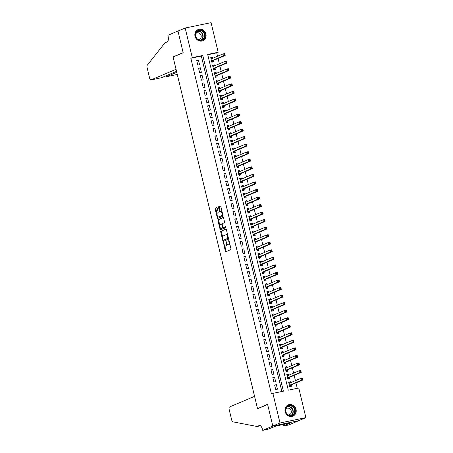 <?xml version="1.0" encoding="UTF-8"?>
<svg xmlns="http://www.w3.org/2000/svg" width="453" height="453" viewBox="0 0 453 453"><rect width="100%" height="100%" fill="white"/><g stroke="black" fill="none" stroke-linecap="round" stroke-linejoin="round"><path stroke-width="0.68" d="M223.499 242.655L225.311 251.126A0.764 0.3 -101.7 0 0 225.753 251.755L230.86 249.592A0.764 0.3 -101.7 0 0 230.968 248.731L229.076 240.86L228.771 240.424L228.68 241.03L228.929 242.049A2.446 0.968 -101.7 0 1 228.589 244.801L228.165 244.982A2.446 0.968 -101.7 0 1 228.097 245.005A2.446 0.968 -101.7 0 1 226.693 242.995L226.143 241.54L226.296 243.165A2.446 0.968 -101.7 0 1 225.962 245.917L225.537 246.098A2.446 0.968 -101.7 0 1 225.464 246.121A2.446 0.968 -101.7 0 1 224.065 244.11L223.499 242.655M205.928 34.009A6.07 5.555 -113 0 1 202.842 40.73A6.07 5.555 -113 0 1 195.017 36.274A6.07 5.555 -113 0 1 198.103 29.558A6.07 5.555 -113 0 1 205.928 34.009M296.047 409.365A6.07 5.555 -113 0 1 292.955 416.08A6.07 5.555 -113 0 1 285.13 411.63A6.07 5.555 -113 0 1 288.221 404.908A6.07 5.555 -113 0 1 296.047 409.365M217.197 208.182A0.764 0.3 -101.7 0 0 216.761 207.553A0.764 0.3 -101.7 0 0 216.738 207.559L215.311 208.165A0.764 0.3 -101.7 0 0 215.203 209.026L217.304 217.763A0.764 0.3 -101.7 0 0 217.74 218.391A0.764 0.3 -101.7 0 0 217.763 218.386L222.853 216.228A0.764 0.3 -101.7 0 0 222.955 215.368L220.86 206.63A0.764 0.3 -101.7 0 0 220.424 206.002L218.674 206.738A0.764 0.3 -101.7 0 0 218.567 207.599L219.467 211.341A0.764 0.3 -101.7 0 0 219.903 211.97A0.764 0.3 -101.7 0 0 219.926 211.959L220.781 211.596A2.044 0.81 -101.7 0 1 220.843 211.579A2.044 0.81 -101.7 0 1 222.032 213.335A2.044 0.81 -101.7 0 1 221.732 215.56L218.386 216.981A2.044 0.81 -101.7 0 1 218.323 216.998A2.044 0.81 -101.7 0 1 217.134 215.243A2.044 0.81 -101.7 0 1 217.434 213.018L217.989 212.78A0.764 0.3 -101.7 0 0 218.097 211.919L217.197 208.182M262.729 430.35L272.808 426.08L267.621 404.461L257.542 408.736L254.569 396.358L229.518 406.981A2.333 0.923 -101.7 0 0 229.195 409.608L231.67 419.908A2.333 0.923 -101.7 0 0 232.853 421.828L257.044 426.483L259.348 425.509A5.447 2.152 78.3 0 1 259.507 425.458A5.447 2.152 78.3 0 1 262.632 429.937L262.729 430.35L267.802 429.297L276.234 425.967L289.739 423.164L283.544 426.035L288.618 424.982L298.697 420.707L272.802 426.041L267.593 404.348L257.514 408.623L173.103 57.033L183.182 52.763L177.978 31.07L185.175 28.018L211.064 22.65L218.17 52.265L207.678 54.439L288.284 390.186L298.776 388.006L305.883 417.621L279.999 422.989L272.893 393.374L283.385 391.199L202.78 55.453L192.287 57.633L185.175 28.018M272.802 426.041L279.999 422.989M281.874 391.511L201.342 56.064L190.843 58.244L271.449 393.985L272.893 393.374M190.843 58.244L192.287 57.633M220.838 231.194A0.764 0.3 -101.7 0 0 220.736 232.055L222.831 240.798A0.764 0.3 -101.7 0 0 223.272 241.426A0.764 0.3 -101.7 0 0 223.295 241.415L228.38 239.258A0.764 0.3 -101.7 0 0 228.488 238.403L226.387 229.66A0.764 0.3 -101.7 0 0 225.951 229.031A0.764 0.3 -101.7 0 0 225.928 229.042L221.54 231.053A0.764 0.3 -101.7 0 0 221.438 231.913L222.638 236.936M220.543 228.21L220.77 229.133L220.067 229.28L217.972 220.543A0.764 0.3 -101.7 0 1 218.074 219.682L223.165 217.525A0.764 0.3 -101.7 0 1 223.187 217.519A0.764 0.3 -101.7 0 1 223.623 218.148L224.524 221.885A0.764 0.3 -101.7 0 1 224.416 222.746L222.355 223.618A0.764 0.3 -101.7 0 0 222.247 224.478L222.842 226.959A0.764 0.3 -101.7 0 0 223.284 227.587A0.764 0.3 -101.7 0 0 223.306 227.582L225.452 226.67M220.067 229.28A0.764 0.3 -101.7 0 0 220.509 229.909A0.764 0.3 -101.7 0 0 220.532 229.903L225.702 227.706L225.469 226.664M212.706 58.295L212.474 57.321L210.809 58.029M212.474 57.321L210.724 57.684L211.811 62.208L213.561 61.846L213.244 60.526M214.518 65.844L214.286 64.864L212.621 65.572M214.286 64.864L212.536 65.226L213.623 69.756L215.373 69.394L215.056 68.075M216.33 73.386L216.098 72.412L214.428 73.114M216.098 72.412L214.348 72.774L215.435 77.299L217.185 76.936L216.868 75.617M218.142 80.934L217.91 79.954L216.24 80.662M217.91 79.954L216.16 80.317L217.247 84.847L218.997 84.484L218.68 83.159M219.954 88.477L219.722 87.503L218.052 88.205M219.722 87.503L217.972 87.865L219.059 92.389L220.804 92.027L220.486 90.708M221.766 96.019L221.528 95.045L219.864 95.753M221.528 95.045L219.784 95.407L220.866 99.932L222.616 99.569L222.298 98.25M223.578 103.567L223.34 102.588L221.676 103.295M223.34 102.588L221.591 102.95L222.678 107.48L224.428 107.118L224.11 105.798M225.39 111.11L225.152 110.136L223.488 110.843M225.152 110.136L223.403 110.498L224.49 115.022L226.24 114.66L225.922 113.341M227.196 118.658L226.964 117.678L225.3 118.386M226.964 117.678L225.215 118.04L226.302 122.57L228.052 122.208L227.734 120.883M229.008 126.2L228.776 125.226L227.112 125.928M228.776 125.226L227.027 125.589L228.114 130.113L229.864 129.751L229.546 128.431M230.82 133.743L230.588 132.769L228.924 133.476M230.588 132.769L228.839 133.131L229.926 137.661L231.676 137.293L231.358 135.974M232.632 141.291L232.4 140.311L230.73 141.019M232.4 140.311L230.651 140.673L231.738 145.203L233.488 144.841L233.17 143.522M234.444 148.833L234.212 147.859L232.542 148.567M234.212 147.859L232.463 148.222L233.55 152.746L235.3 152.384L234.982 151.064M236.256 156.381L236.019 155.402L234.354 156.109M236.019 155.402L234.275 155.764L235.362 160.294L237.106 159.932L236.789 158.612M238.068 163.924L237.831 162.95L236.166 163.652M237.831 162.95L236.081 163.312L237.168 167.837L238.918 167.474L238.601 166.155M239.88 171.472L239.643 170.492L237.978 171.2M239.643 170.492L237.893 170.855L238.98 175.385L240.73 175.022L240.413 173.697M241.692 179.014L241.455 178.035L239.79 178.742M241.455 178.035L239.705 178.403L240.792 182.927L242.542 182.565L242.225 181.245M243.499 186.557L243.267 185.583L241.602 186.291M243.267 185.583L241.517 185.945L242.604 190.47L244.354 190.107L244.037 188.788M245.311 194.105L245.079 193.125L243.414 193.833M245.079 193.125L243.329 193.488L244.416 198.018L246.166 197.655L245.849 196.336M247.123 201.647L246.891 200.673L245.22 201.375M246.891 200.673L245.141 201.036L246.228 205.56L247.978 205.198L247.661 203.878M248.935 209.195L248.703 208.216L247.032 208.924M248.703 208.216L246.953 208.578L248.04 213.108L249.79 212.746L249.473 211.421M250.747 216.738L250.515 215.764L248.844 216.466M250.515 215.764L248.765 216.126L249.852 220.651L251.596 220.288L251.285 218.969M252.559 224.28L252.321 223.306L250.656 224.014M252.321 223.306L250.577 223.669L251.664 228.193L253.408 227.831L253.091 226.511M254.371 231.828L254.133 230.849L252.468 231.557M254.133 230.849L252.383 231.211L253.47 235.741L255.22 235.379L254.903 234.059M256.183 239.371L255.945 238.397L254.28 239.105M255.945 238.397L254.195 238.759L255.282 243.284L257.032 242.921L256.715 241.602M257.995 246.919L257.757 245.939L256.092 246.647M257.757 245.939L256.007 246.302L257.094 250.832L258.844 250.469L258.527 249.144M259.801 254.461L259.569 253.487L257.904 254.19M259.569 253.487L257.819 253.85L258.906 258.374L260.656 258.012L260.339 256.692M261.613 262.01L261.381 261.03L259.716 261.738M261.381 261.03L259.631 261.392L260.718 265.922L262.468 265.554L262.151 264.235M263.425 269.552L263.193 268.572L261.523 269.28M263.193 268.572L261.443 268.94L262.53 273.465L264.28 273.102L263.963 271.783M265.237 277.094L265.005 276.12L263.335 276.828M265.005 276.12L263.255 276.483L264.342 281.007L266.092 280.645L265.775 279.325M267.049 284.643L266.817 283.663L265.147 284.371M266.817 283.663L265.067 284.025L266.154 288.555L267.899 288.193L267.581 286.874M268.861 292.185L268.623 291.211L266.959 291.913M268.623 291.211L266.879 291.573L267.961 296.098L269.711 295.735L269.393 294.416M270.673 299.733L270.435 298.754L268.771 299.461M270.435 298.754L268.686 299.116L269.773 303.646L271.523 303.284L271.205 301.958M272.485 307.276L272.247 306.302L270.583 307.004M272.247 306.302L270.498 306.664L271.585 311.188L273.335 310.826L273.017 309.507M274.291 314.818L274.059 313.844L272.395 314.552M274.059 313.844L272.31 314.206L273.397 318.731L275.147 318.368L274.829 317.049M276.104 322.366L275.871 321.387L274.207 322.094M275.871 321.387L274.122 321.749L275.209 326.279L276.959 325.917L276.641 324.597M277.916 329.909L277.683 328.935L276.019 329.642M277.683 328.935L275.934 329.297L277.021 333.821L278.771 333.459L278.453 332.14M279.728 337.457L279.495 336.477L277.825 337.185M279.495 336.477L277.746 336.839L278.833 341.369L280.583 341.007L280.265 339.682M281.54 344.999L281.307 344.025L279.637 344.727M281.307 344.025L279.558 344.388L280.645 348.912L282.395 348.55L282.077 347.23M283.351 352.547L283.114 351.568L281.449 352.275M283.114 351.568L281.37 351.93L282.457 356.46L284.201 356.092L283.884 354.773M285.164 360.09L284.926 359.11L283.261 359.818M284.926 359.11L283.176 359.472L284.263 364.002L286.013 363.64L285.696 362.321M286.976 367.632L286.738 366.658L285.073 367.366M286.738 366.658L284.988 367.021L286.075 371.545L287.825 371.183L287.508 369.863M288.788 375.18L288.55 374.201L286.885 374.908M288.55 374.201L286.8 374.563L287.887 379.093L289.637 378.731L289.32 377.411M274.62 385.01L275.707 389.54L277.457 389.178L276.37 384.648L274.62 385.01M272.808 377.468L273.895 381.992L275.645 381.63L274.558 377.106L272.808 377.468M270.996 369.92L272.083 374.45L273.833 374.087L272.746 369.557L270.996 369.92M269.184 362.377L270.271 366.902L272.021 366.539L270.934 362.015L269.184 362.377M267.378 354.835L268.465 359.359L270.209 358.997L269.122 354.473L267.378 354.835M265.566 347.287L266.653 351.817L268.403 351.454L267.315 346.924L265.566 347.287M263.754 339.744L264.841 344.269L266.591 343.906L265.503 339.382L263.754 339.744M261.942 332.196L263.029 336.726L264.779 336.364L263.691 331.834L261.942 332.196M260.13 324.654L261.217 329.178L262.966 328.816L261.879 324.291L260.13 324.654M258.318 317.106L259.405 321.636L261.154 321.273L260.067 316.743L258.318 317.106M256.506 309.563L257.593 314.093L259.343 313.725L258.255 309.201L256.506 309.563M254.694 302.021L255.781 306.545L257.531 306.183L256.443 301.658L254.694 302.021M252.887 294.473L253.969 299.003L255.719 298.64L254.631 294.11L252.887 294.473M251.075 286.93L252.162 291.455L253.906 291.092L252.825 286.568L251.075 286.93M249.263 279.382L250.35 283.912L252.1 283.55L251.013 279.02L249.263 279.382M247.451 271.84L248.538 276.364L250.288 276.002L249.201 271.477L247.451 271.84M245.639 264.297L246.726 268.822L248.476 268.459L247.389 263.935L245.639 264.297M243.827 256.749L244.914 261.279L246.664 260.917L245.577 256.387L243.827 256.749M242.015 249.207L243.102 253.731L244.852 253.369L243.765 248.844L242.015 249.207M240.203 241.659L241.29 246.189L243.04 245.826L241.953 241.296L240.203 241.659M238.391 234.116L239.478 238.64L241.228 238.278L240.141 233.754L238.391 234.116M236.585 226.574L237.666 231.098L239.416 230.736L238.329 226.206L236.585 226.574M234.773 219.026L235.86 223.556L237.604 223.187L236.523 218.663L234.773 219.026M232.961 211.483L234.048 216.007L235.798 215.645L234.711 211.121L232.961 211.483M231.149 203.935L232.236 208.465L233.986 208.103L232.899 203.573L231.149 203.935M229.337 196.392L230.424 200.917L232.174 200.554L231.087 196.03L229.337 196.392M227.525 188.844L228.612 193.374L230.362 193.012L229.275 188.482L227.525 188.844M225.713 181.302L226.8 185.826L228.55 185.464L227.463 180.94L225.713 181.302M223.901 173.759L224.988 178.284L226.738 177.921L225.651 173.397L223.901 173.759M222.089 166.211L223.176 170.741L224.926 170.379L223.839 165.849L222.089 166.211M220.283 158.669L221.37 163.193L223.114 162.831L222.027 158.307L220.283 158.669M218.471 151.121L219.558 155.651L221.307 155.288L220.22 150.758L218.471 151.121M216.659 143.578L217.746 148.103L219.495 147.74L218.408 143.216L216.659 143.578M214.847 136.036L215.934 140.56L217.683 140.198L216.596 135.668L214.847 136.036M213.035 128.488L214.122 133.018L215.871 132.655L214.784 128.125L213.035 128.488M211.223 120.945L212.31 125.47L214.059 125.107L212.972 120.583L211.223 120.945M209.411 113.397L210.498 117.927L212.247 117.565L211.16 113.035L209.411 113.397M207.599 105.855L208.686 110.379L210.435 110.017L209.348 105.492L207.599 105.855M205.792 98.307L206.874 102.837L208.623 102.474L207.536 97.944L205.792 98.307M203.98 90.764L205.067 95.294L206.811 94.926L205.73 90.402L203.98 90.764M202.168 83.222L203.255 87.746L205.005 87.384L203.918 82.859L202.168 83.222M200.356 75.674L201.443 80.204L203.193 79.841L202.106 75.311L200.356 75.674M198.544 68.131L199.631 72.656L201.381 72.293L200.294 67.769L198.544 68.131M199.569 64.751L198.482 60.221L196.732 60.583L197.819 65.113L199.569 64.751M297.264 388.317L295.962 382.904M295.43 380.673L294.156 375.361M293.618 373.13L292.344 367.813M291.806 365.588L290.532 360.271M289.994 358.04L288.72 352.728M288.182 350.497L286.908 345.18M286.375 342.949L285.096 337.638M284.563 335.407L283.284 330.09M282.751 327.859L281.472 322.547M280.939 320.316L279.665 314.999M279.127 312.774L277.853 307.457M277.315 305.226L276.041 299.914M275.503 297.683L274.229 292.366M273.691 290.135L272.417 284.824M271.879 282.593L270.605 277.276M270.073 275.05L268.793 269.733M268.261 267.502L266.981 262.191M266.449 259.96L265.169 254.643M264.637 252.412L263.363 247.1M262.825 244.869L261.551 239.552M261.013 237.327L259.739 232.01M259.201 229.779L257.927 224.462M257.389 222.236L256.115 216.919M255.577 214.688L254.303 209.377M253.771 207.146L252.491 201.828M251.959 199.597L250.679 194.286M250.147 192.055L248.867 186.738M248.335 184.513L247.061 179.195M246.523 176.964L245.249 171.653M244.711 169.422L243.437 164.105M242.899 161.874L241.625 156.562M241.087 154.331L239.813 149.014M239.28 146.789L238.001 141.472M237.468 139.241L236.189 133.929M235.656 131.698L234.377 126.381M233.844 124.15L232.57 118.839M232.032 116.608L230.758 111.291M230.22 109.06L228.946 103.748M228.408 101.517L227.134 96.2M226.596 93.975L225.322 88.658M224.784 86.427L223.51 81.115M222.978 78.884L221.698 73.567M221.166 71.336L219.886 66.025M219.354 63.794L218.074 58.477M217.542 56.251L216.732 52.876L207.746 54.739M290.594 382.723L290.362 381.749L288.612 382.111L289.699 386.635L291.449 386.273L291.132 384.954M257.514 408.623L258.091 408.504M298.686 420.673L305.883 417.621M216.732 52.876L218.17 52.265M201.342 56.064L202.78 55.453M290.362 381.749L288.697 382.451M276.37 384.648L274.705 385.356M274.558 377.106L272.893 377.808M272.746 369.557L271.081 370.265M270.934 362.015L269.269 362.723M269.122 354.473L267.457 355.175M267.315 346.924L265.645 347.632M265.503 339.382L263.833 340.084M263.691 331.834L262.021 332.542M261.879 324.291L260.215 324.999M260.067 316.743L258.403 317.451M258.255 309.201L256.591 309.909M256.443 301.658L254.779 302.361M254.631 294.11L252.967 294.818M252.825 286.568L251.155 287.276M251.013 279.02L249.343 279.728M249.201 271.477L247.531 272.185M247.389 263.935L245.724 264.637M245.577 256.387L243.912 257.094M243.765 248.844L242.1 249.546M241.953 241.296L240.288 242.004M240.141 233.754L238.476 234.461M238.329 226.206L236.664 226.913M236.523 218.663L234.852 219.371M234.711 211.121L233.04 211.823M232.899 203.573L231.228 204.28M231.087 196.03L229.422 196.738M229.275 188.482L227.61 189.19M227.463 180.94L225.798 181.647M225.651 173.397L223.986 174.099M223.839 165.849L222.174 166.557M222.027 158.307L220.362 159.009M220.22 150.758L218.55 151.466M218.408 143.216L216.738 143.924M216.596 135.668L214.932 136.376M214.784 128.125L213.12 128.833M212.972 120.583L211.308 121.285M211.16 113.035L209.496 113.743M209.348 105.492L207.684 106.2M207.536 97.944L205.872 98.652M205.73 90.402L204.06 91.11M203.918 82.859L202.248 83.562M202.106 75.311L200.436 76.019M200.294 67.769L198.629 68.477M198.482 60.221L196.817 60.928M226.087 245.979A2.446 0.968 -101.7 0 0 226.166 245.973A2.446 0.968 -101.7 0 0 226.24 245.951L225.537 246.098M227.163 244.246A2.446 0.968 -101.7 0 1 226.664 245.769L226.24 245.951M228.72 244.869A2.446 0.968 -101.7 0 0 228.793 244.858A2.446 0.968 -101.7 0 0 228.867 244.835L228.165 244.982M229.762 243.708A2.446 0.968 -101.7 0 1 229.292 244.654L228.867 244.835M224.739 245.685L226.013 250.985A0.764 0.3 -101.7 0 0 226.279 251.534M226.126 229.11L221.54 231.053M223.431 240.232L223.533 240.651A0.764 0.3 -101.7 0 0 223.799 241.206M223.035 239.813L223.34 240.254L227.819 238.357L227.638 236.681A2.446 0.968 -101.7 0 0 226.24 234.671A2.446 0.968 -101.7 0 0 226.166 234.694L223.114 235.985A2.446 0.968 -101.7 0 0 222.774 238.742L223.035 239.813M228.448 238.238L224.054 240.101M227.661 234.96A2.446 0.968 -101.7 0 0 226.936 234.524A2.446 0.968 -101.7 0 0 226.862 234.546M219.83 225.232L218.669 220.396L217.972 220.543M223.363 217.593L218.776 219.535A0.764 0.3 -101.7 0 0 218.669 220.396M223.958 227.446A0.764 0.3 -101.7 0 0 223.98 227.446A0.764 0.3 -101.7 0 0 224.003 227.434L225.622 226.755M220.215 224.529A2.044 0.81 -101.7 0 0 219.915 226.749A2.044 0.81 -101.7 0 0 221.104 228.51A2.044 0.81 -101.7 0 0 221.166 228.488L222.344 227.989A0.764 0.3 -101.7 0 0 222.446 227.129L221.851 224.648A0.764 0.3 -101.7 0 0 221.415 224.02A0.764 0.3 -101.7 0 0 221.392 224.025L220.215 224.529M221.738 228.369A2.044 0.81 -101.7 0 0 221.8 228.363A2.044 0.81 -101.7 0 0 221.862 228.346L221.166 228.488M223.187 227.576A0.764 0.3 -101.7 0 1 223.046 227.842L221.862 228.346M222.208 223.89A0.764 0.3 -101.7 0 0 222.117 223.873A0.764 0.3 -101.7 0 0 222.095 223.884L221.438 224.02M220.77 229.133A0.764 0.3 -101.7 0 0 221.03 229.688M218.958 216.862A2.044 0.81 -101.7 0 0 219.026 216.851A2.044 0.81 -101.7 0 0 219.082 216.834L218.386 216.981M222.808 214.745A2.044 0.81 -101.7 0 1 222.434 215.413L219.082 216.834M222.078 211.71A2.044 0.81 -101.7 0 0 221.545 211.432A2.044 0.81 -101.7 0 0 221.483 211.455L220.905 211.574M220.594 206.075L219.377 206.596A0.764 0.3 -101.7 0 0 219.269 207.457L220.169 211.194A0.764 0.3 -101.7 0 0 220.43 211.749M217.791 216.727L218.006 217.621A0.764 0.3 -101.7 0 0 218.267 218.17M216.936 207.627L216.013 208.018A0.764 0.3 -101.7 0 0 215.905 208.878L217.061 213.686M289.694 386.602L290.809 385.152A0.776 0.306 78.3 0 1 290.9 385.05L303.051 379.903L301.307 380.265L300.854 378.374L288.929 383.431M289.665 386.505L290.175 386.398M288.759 382.728L289.982 382.983M301.885 378.674L300.854 378.374L302.598 378.012L303.051 379.903L302.587 378.532L301.885 378.674L302.066 379.427L302.768 379.286M289.382 385.316L301.307 380.265L302.066 379.427M302.598 378.012L302.587 378.532M293.838 407.202A5.249 4.807 -113 0 1 293.776 414.512A5.249 4.807 -113 0 1 286.879 413.991A5.249 4.807 -113 0 1 286.936 406.675A5.249 4.807 -113 0 1 293.838 407.202M286.992 413.799A4.864 4.451 67 0 0 292.111 415.129A4.864 4.451 67 0 0 293.436 407.513A4.864 4.451 67 0 0 288.318 406.177A4.864 4.451 67 0 0 286.992 413.799M288.476 414.959A3.46 3.171 67 0 0 289.461 414.733A3.46 3.171 67 0 0 290.407 409.308A3.46 3.171 67 0 0 286.76 408.357A3.46 3.171 67 0 0 285.911 408.912M292.083 416.364A6.031 5.521 67 0 0 292.712 416.143A6.031 5.521 67 0 0 294.354 406.698A6.031 5.521 67 0 0 288.006 405.044A6.031 5.521 67 0 0 287.412 405.344M203.72 31.846A5.249 4.807 -113 0 1 203.663 39.162A5.249 4.807 -113 0 1 196.766 38.635A5.249 4.807 -113 0 1 196.823 31.319A5.249 4.807 -113 0 1 203.72 31.846M196.879 38.443A4.864 4.451 67 0 0 201.998 39.779A4.864 4.451 67 0 0 203.318 32.157A4.864 4.451 67 0 0 198.199 30.827A4.864 4.451 67 0 0 196.879 38.443M198.357 39.609A3.46 3.171 67 0 0 199.348 39.377A3.46 3.171 67 0 0 200.288 33.952A3.46 3.171 67 0 0 196.647 33.007A3.46 3.171 67 0 0 195.798 33.556M201.97 41.008A6.031 5.521 67 0 0 202.599 40.793A6.031 5.521 67 0 0 204.235 31.342A6.031 5.521 67 0 0 197.887 29.688A6.031 5.521 67 0 0 197.298 29.989M257.044 426.483L260.498 425.769M272.808 426.08L298.697 420.707M283.182 424.523L283.544 426.035M161.285 77.78L150.923 79.938A2.333 0.923 -101.7 0 1 149.586 78.018L147.117 67.718A2.333 0.923 -101.7 0 1 147.242 65.243L164.937 42.831L167.242 41.857A5.447 2.152 -101.7 0 0 167.989 35.719L167.887 35.306L177.967 31.03L183.159 52.65L173.08 56.919L176.047 69.292L150.996 79.915L161.455 77.746L176.54 71.348M173.652 56.801L173.08 56.919M176.778 72.327L166.421 76.716L176.88 74.547A2.333 0.923 78.3 0 1 176.812 74.564A2.333 0.923 78.3 0 1 176.738 74.575M177.27 74.377L176.88 74.547M166.008 75.815L166.421 76.716L166.189 75.736M287.882 379.059L288.997 377.604A0.776 0.306 78.3 0 1 289.088 377.508L301.245 372.355L299.495 372.717L299.042 370.831L287.117 375.882M287.859 378.957L288.368 378.85M286.953 375.186L288.17 375.441M300.073 371.132L299.042 370.831L300.792 370.469L301.245 372.355L300.775 370.984L300.073 371.132L300.254 371.885L300.956 371.737M287.57 377.774L299.495 372.717L300.254 371.885M300.792 370.469L300.775 370.984M286.07 371.511L287.185 370.061A0.776 0.306 78.3 0 1 287.281 369.959L299.433 364.812L297.683 365.175L297.23 363.289L285.305 368.34M286.047 371.415L286.556 371.307M285.141 367.643L286.364 367.893M298.267 363.583L297.23 363.289L298.98 362.927L299.433 364.812L298.963 363.442L298.267 363.583L298.448 364.342L299.144 364.195M285.758 370.226L297.683 365.175L298.448 364.342M298.98 362.927L298.963 363.442M284.257 363.969L285.373 362.519A0.776 0.306 78.3 0 1 285.469 362.417L297.621 357.264L295.871 357.627L295.418 355.741L283.493 360.798M284.235 363.867L284.744 363.765M283.329 360.095L284.552 360.35M296.455 356.041L295.418 355.741L297.168 355.379L297.621 357.264L297.151 355.894L296.455 356.041L296.636 356.794L297.332 356.653M283.946 362.683L295.871 357.627L296.636 356.794M297.168 355.379L297.151 355.894M282.446 356.426L283.561 354.971A0.776 0.306 78.3 0 1 283.657 354.875L295.809 349.722L294.059 350.084L293.606 348.198L281.687 353.249M282.423 356.324L282.932 356.217M281.517 352.553L282.74 352.802M294.643 348.499L293.606 348.198L295.356 347.836L295.809 349.722L295.339 348.351L294.643 348.499L294.824 349.252L295.52 349.104M282.14 355.135L294.059 350.084L294.824 349.252M295.356 347.836L295.339 348.351M280.634 348.878L281.749 347.428A0.776 0.306 78.3 0 1 281.845 347.326L293.997 342.174L292.247 342.542L291.794 340.65L279.875 345.707M280.611 348.776L281.12 348.674M279.705 345.005L280.928 345.26M292.831 340.95L291.794 340.65L293.544 340.288L293.997 342.174L293.527 340.803L292.831 340.95L293.012 341.704L293.708 341.562M280.328 347.593L292.247 342.542L293.012 341.704M293.544 340.288L293.527 340.803M278.822 341.335L279.937 339.88A0.776 0.306 78.3 0 1 280.033 339.784L292.185 334.631L290.435 334.994L289.982 333.108L278.063 338.159M278.799 341.234L279.308 341.126M277.893 337.462L279.116 337.712M291.019 333.408L289.982 333.108L291.732 332.745L292.185 334.631L291.721 333.261L291.019 333.408L291.2 334.161L291.902 334.014M278.516 340.05L290.435 334.994L291.2 334.161M291.732 332.745L291.721 333.261M277.01 333.787L278.125 332.338A0.776 0.306 78.3 0 1 278.221 332.236L290.373 327.089L288.623 327.451L288.17 325.565L276.251 330.616M276.987 333.691L277.496 333.584M276.081 329.914L277.304 330.169M289.207 325.86L288.17 325.565L289.92 325.203L290.373 327.089L289.909 325.718L289.207 325.86L289.388 326.619L290.09 326.471M276.704 332.502L288.623 327.451L289.388 326.619M289.92 325.203L289.909 325.718M275.203 326.245L276.319 324.795A0.776 0.306 78.3 0 1 276.409 324.693L288.561 319.541L286.811 319.903L286.364 318.017L274.439 323.074M275.175 326.143L275.684 326.041M274.269 322.372L275.492 322.627M287.395 318.317L286.364 318.017L288.108 317.655L288.561 319.541L288.097 318.17L287.395 318.317L287.576 319.071L288.278 318.923M274.892 324.96L286.811 319.903L287.576 319.071M288.108 317.655L288.097 318.17M273.391 318.702L274.507 317.247A0.776 0.306 78.3 0 1 274.597 317.145L286.749 311.998L285.005 312.36L284.552 310.475L272.627 315.526M273.363 318.601L273.872 318.493M272.463 314.829L273.68 315.078M285.583 310.769L284.552 310.475L286.302 310.112L286.749 311.998L286.285 310.628L285.583 310.769L285.764 311.528L286.466 311.381M273.08 317.411L285.005 312.36L285.764 311.528M286.302 310.112L286.285 310.628M271.579 311.154L272.695 309.705A0.776 0.306 78.3 0 1 272.785 309.603L284.943 304.45L283.193 304.812L282.74 302.927L270.815 307.983M271.557 311.052L272.066 310.951M270.651 307.281L271.868 307.536M283.776 303.227L282.74 302.927L284.49 302.564L284.943 304.45L284.473 303.08L283.776 303.227L283.952 303.98L284.654 303.838M271.268 309.869L283.193 304.812L283.952 303.98M284.49 302.564L284.473 303.08M269.767 303.612L270.883 302.157A0.776 0.306 78.3 0 1 270.979 302.06L283.131 296.908L281.381 297.27L280.928 295.384L269.003 300.435M269.745 303.51L270.254 303.402M268.839 299.739L270.062 299.988M281.964 295.684L280.928 295.384L282.678 295.022L283.131 296.908L282.661 295.537L281.964 295.684L282.145 296.438L282.842 296.29M269.456 302.321L281.381 297.27L282.145 296.438M282.678 295.022L282.661 295.537M267.955 296.064L269.071 294.614A0.776 0.306 78.3 0 1 269.167 294.512L281.319 289.365L279.569 289.727L279.116 287.842L267.196 292.893M267.933 295.968L268.442 295.86M267.027 292.191L268.25 292.445M280.152 288.136L279.116 287.842L280.866 287.474L281.319 289.365L280.849 287.995L280.152 288.136L280.333 288.889L281.03 288.748M267.644 294.778L279.569 289.727L280.333 288.889M280.866 287.474L280.849 287.995M266.143 288.521L267.259 287.066A0.776 0.306 78.3 0 1 267.355 286.97L279.507 281.817L277.757 282.179L277.304 280.294L265.384 285.35M266.121 288.419L266.63 288.312M265.215 284.648L266.438 284.903M278.34 280.594L277.304 280.294L279.054 279.931L279.507 281.817L279.037 280.447L278.34 280.594L278.521 281.347L279.218 281.2M265.837 287.236L277.757 282.179L278.521 281.347M279.054 279.931L279.037 280.447M264.331 280.973L265.447 279.524A0.776 0.306 78.3 0 1 265.543 279.422L277.695 274.275L275.945 274.637L275.492 272.751L263.572 277.802M264.309 280.877L264.818 280.769M263.403 277.106L264.626 277.355M276.528 273.046L275.492 272.751L277.242 272.389L277.695 274.275L277.23 272.904L276.528 273.046L276.709 273.805L277.412 273.657M264.025 279.688L275.945 274.637L276.709 273.805M277.242 272.389L277.23 272.904M262.519 273.431L263.635 271.981A0.776 0.306 78.3 0 1 263.731 271.879L275.883 266.726L274.133 267.089L273.68 265.203L261.76 270.26M262.497 273.329L263.006 273.227M261.591 269.558L262.814 269.812M274.716 265.503L273.68 265.203L275.43 264.841L275.883 266.726L275.418 265.356L274.716 265.503L274.897 266.256L275.6 266.115M262.213 272.145L274.133 267.089L274.897 266.256M275.43 264.841L275.418 265.356M260.707 265.888L261.823 264.433A0.776 0.306 78.3 0 1 261.919 264.337L274.071 259.184L272.321 259.546L271.868 257.661L259.948 262.712M260.685 265.786L261.194 265.679M259.779 262.015L261.002 262.264M272.904 257.961L271.868 257.661L273.618 257.298L274.071 259.184L273.606 257.814L272.904 257.961L273.085 258.714L273.788 258.567M260.401 264.597L272.321 259.546L273.085 258.714M273.618 257.298L273.606 257.814M258.901 258.34L260.016 256.891A0.776 0.306 78.3 0 1 260.107 256.789L272.259 251.636L270.515 252.004L270.062 250.113L258.136 255.169M258.873 258.244L259.382 258.136M257.967 254.467L259.19 254.722M271.092 250.413L270.062 250.113L271.806 249.75L272.259 251.636L271.794 250.271L271.092 250.413L271.273 251.166L271.976 251.024M258.589 257.055L270.515 252.004L271.273 251.166M271.806 249.75L271.794 250.271M257.089 250.798L258.204 249.343A0.776 0.306 78.3 0 1 258.295 249.246L270.452 244.093L268.703 244.456L268.25 242.57L256.324 247.621M257.061 250.696L257.576 250.588M256.16 246.925L257.378 247.179M269.28 242.87L268.25 242.57L269.999 242.208L270.452 244.093L269.982 242.723L269.28 242.87L269.461 243.623L270.164 243.476M256.777 249.512L268.703 244.456L269.461 243.623M269.999 242.208L269.982 242.723M255.277 243.25L256.392 241.8A0.776 0.306 78.3 0 1 256.483 241.698L268.64 236.551L266.891 236.913L266.438 235.028L254.512 240.079M255.254 243.153L255.764 243.046M254.348 239.377L255.571 239.631M267.474 235.322L266.438 235.028L268.187 234.665L268.64 236.551L268.17 235.181L267.474 235.322L267.655 236.081L268.352 235.934M254.965 241.964L266.891 236.913L267.655 236.081M268.187 234.665L268.17 235.181M253.465 235.707L254.58 234.258A0.776 0.306 78.3 0 1 254.677 234.156L266.828 229.003L265.079 229.365L264.626 227.48L252.7 232.536M253.442 235.605L253.952 235.503M252.536 231.834L253.759 232.089M265.662 227.78L264.626 227.48L266.375 227.117L266.828 229.003L266.358 227.633L265.662 227.78L265.843 228.533L266.54 228.391M253.153 234.422L265.079 229.365L265.843 228.533M266.375 227.117L266.358 227.633M251.653 228.165L252.768 226.71A0.776 0.306 78.3 0 1 252.865 226.608L265.016 221.46L263.267 221.823L262.814 219.937L250.894 224.988M251.63 228.063L252.14 227.955M250.724 224.292L251.947 224.541M263.85 220.232L262.814 219.937L264.563 219.575L265.016 221.46L264.546 220.09L263.85 220.232L264.031 220.99L264.728 220.843M251.347 226.874L263.267 221.823L264.031 220.99M264.563 219.575L264.546 220.09M249.841 220.617L250.956 219.167A0.776 0.306 78.3 0 1 251.053 219.065L263.204 213.912L261.455 214.275L261.002 212.389L249.082 217.446M249.818 220.515L250.328 220.413M248.912 216.744L250.135 216.998M262.038 212.689L261.002 212.389L262.751 212.027L263.204 213.912L262.734 212.542L262.038 212.689L262.219 213.442L262.916 213.301M249.535 219.331L261.455 214.275L262.219 213.442M262.751 212.027L262.734 212.542M248.029 213.074L249.144 211.619A0.776 0.306 78.3 0 1 249.241 211.523L261.392 206.37L259.643 206.732L259.19 204.847L247.27 209.898M248.006 212.972L248.516 212.865M247.1 209.201L248.323 209.45M260.226 205.147L259.19 204.847L260.939 204.484L261.392 206.37L260.928 204.999L260.226 205.147L260.407 205.9L261.109 205.753M247.723 211.783L259.643 206.732L260.407 205.9M260.939 204.484L260.928 204.999M246.217 205.526L247.332 204.077A0.776 0.306 78.3 0 1 247.429 203.975L259.58 198.827L257.831 199.19L257.378 197.304L245.458 202.355M246.194 205.43L246.704 205.322M245.288 201.653L246.511 201.908M258.414 197.599L257.378 197.304L259.127 196.936L259.58 198.827L259.116 197.457L258.414 197.599L258.595 198.352L259.297 198.21M245.911 204.241L257.831 199.19L258.595 198.352M259.127 196.936L259.116 197.457M244.41 197.984L245.526 196.534A0.776 0.306 78.3 0 1 245.617 196.432L257.768 191.279L256.019 191.642L255.566 189.756L243.646 194.813M244.382 197.882L244.892 197.78M243.476 194.111L244.699 194.365M256.602 190.056L255.566 189.756L257.315 189.394L257.768 191.279L257.304 189.909L256.602 190.056L256.783 190.809L257.485 190.662M244.099 196.698L256.019 191.642L256.783 190.809M257.315 189.394L257.304 189.909M242.598 190.436L243.714 188.986A0.776 0.306 78.3 0 1 243.805 188.884L255.956 183.737L254.212 184.099L253.759 182.214L241.834 187.265M242.57 190.339L243.08 190.232M241.664 186.568L242.887 186.817M254.79 182.508L253.759 182.214L255.503 181.851L255.956 183.737L255.492 182.366L254.79 182.508L254.971 183.267L255.673 183.12M242.287 189.15L254.212 184.099L254.971 183.267M255.503 181.851L255.492 182.366M240.786 182.893L241.902 181.443A0.776 0.306 78.3 0 1 241.993 181.342L254.15 176.189L252.4 176.551L251.947 174.665L240.022 179.722M240.764 182.791L241.273 182.689M239.858 179.02L241.075 179.275M252.978 174.966L251.947 174.665L253.697 174.303L254.15 176.189L253.68 174.818L252.978 174.966L253.159 175.719L253.861 175.577M240.475 181.608L252.4 176.551L253.159 175.719M253.697 174.303L253.68 174.818M238.974 175.351L240.09 173.895A0.776 0.306 78.3 0 1 240.186 173.799L252.338 168.646L250.588 169.009L250.135 167.123L238.21 172.174M238.952 175.249L239.461 175.141M238.046 171.477L239.269 171.727M251.172 167.423L250.135 167.123L251.885 166.761L252.338 168.646L251.868 167.276L251.172 167.423L251.353 168.176L252.049 168.029M238.663 174.06L250.588 169.009L251.353 168.176M251.885 166.761L251.868 167.276M237.162 167.803L238.278 166.353A0.776 0.306 78.3 0 1 238.374 166.251L250.526 161.104L248.776 161.466L248.323 159.575L236.398 164.632M237.14 167.706L237.649 167.599M236.234 163.929L237.457 164.184M249.36 159.875L248.323 159.575L250.073 159.213L250.526 161.104L250.056 159.733L249.36 159.875L249.541 160.628L250.237 160.487M236.851 166.517L248.776 161.466L249.541 160.628M250.073 159.213L250.056 159.733M235.35 160.26L236.466 158.805A0.776 0.306 78.3 0 1 236.562 158.709L248.714 153.556L246.964 153.918L246.511 152.032L234.592 157.083M235.328 160.158L235.837 160.051M234.422 156.387L235.645 156.642M247.548 152.333L246.511 152.032L248.261 151.67L248.714 153.556L248.244 152.185L247.548 152.333L247.729 153.086L248.425 152.938M235.045 158.975L246.964 153.918L247.729 153.086M248.261 151.67L248.244 152.185M233.538 152.712L234.654 151.262A0.776 0.306 78.3 0 1 234.75 151.16L246.902 146.013L245.152 146.376L244.699 144.49L232.78 149.541M233.516 152.616L234.025 152.508M232.61 148.844L233.833 149.094M245.736 144.784L244.699 144.49L246.449 144.128L246.902 146.013L246.432 144.643L245.736 144.784L245.917 145.543L246.613 145.396M233.233 151.427L245.152 146.376L245.917 145.543M246.449 144.128L246.432 144.643M231.726 145.17L232.842 143.72A0.776 0.306 78.3 0 1 232.938 143.618L245.09 138.465L243.34 138.828L242.887 136.942L230.968 141.999M231.704 145.068L232.213 144.966M230.798 141.296L232.021 141.551M243.924 137.242L242.887 136.942L244.637 136.579L245.09 138.465L244.626 137.095L243.924 137.242L244.105 137.995L244.807 137.854M231.421 143.884L243.34 138.828L244.105 137.995M244.637 136.579L244.626 137.095M229.914 137.627L231.03 136.172A0.776 0.306 78.3 0 1 231.126 136.076L243.278 130.923L241.528 131.285L241.075 129.399L229.156 134.45M229.892 137.525L230.401 137.418M228.986 133.754L230.209 134.003M242.112 129.7L241.075 129.399L242.825 129.037L243.278 130.923L242.814 129.552L242.112 129.7L242.293 130.453L242.995 130.305M229.609 136.336L241.528 131.285L242.293 130.453M242.825 129.037L242.814 129.552M228.108 130.079L229.224 128.629A0.776 0.306 78.3 0 1 229.314 128.527L241.466 123.375L239.716 123.743L239.269 121.851L227.344 126.908M228.08 129.977L228.589 129.875M227.174 126.206L228.397 126.461M240.3 122.151L239.269 121.851L241.013 121.489L241.466 123.375L241.002 122.004L240.3 122.151L240.481 122.905L241.183 122.763M227.797 128.794L239.716 123.743L240.481 122.905M241.013 121.489L241.002 122.004M226.296 122.537L227.412 121.081A0.776 0.306 78.3 0 1 227.502 120.985L239.654 115.832L237.91 116.195L237.457 114.309L225.532 119.36M226.268 122.435L226.777 122.327M225.368 118.663L226.585 118.913M238.488 114.609L237.457 114.309L239.207 113.946L239.654 115.832L239.19 114.462L238.488 114.609L238.669 115.362L239.371 115.215M225.985 121.251L237.91 116.195L238.669 115.362M239.207 113.946L239.19 114.462M224.484 114.988L225.6 113.539A0.776 0.306 78.3 0 1 225.69 113.437L237.848 108.29L236.098 108.652L235.645 106.766L223.72 111.817M224.462 114.892L224.971 114.785M223.556 111.115L224.779 111.37M236.681 107.061L235.645 106.766L237.395 106.404L237.848 108.29L237.378 106.919L236.681 107.061L236.862 107.82L237.559 107.672M224.173 113.703L236.098 108.652L236.862 107.82M237.395 106.404L237.378 106.919M222.672 107.446L223.788 105.996A0.776 0.306 78.3 0 1 223.884 105.894L236.036 100.742L234.286 101.104L233.833 99.218L221.908 104.275M222.65 107.344L223.159 107.242M221.744 103.573L222.967 103.828M234.869 99.518L233.833 99.218L235.583 98.856L236.036 100.742L235.566 99.371L234.869 99.518L235.05 100.272L235.747 100.124M222.361 106.161L234.286 101.104L235.05 100.272M235.583 98.856L235.566 99.371M220.86 99.903L221.976 98.448A0.776 0.306 78.3 0 1 222.072 98.346L234.224 93.199L232.474 93.561L232.021 91.676L220.101 96.727M220.838 99.802L221.347 99.694M219.931 96.03L221.155 96.279M233.057 91.97L232.021 91.676L233.771 91.313L234.224 93.199L233.754 91.829L233.057 91.97L233.238 92.729L233.935 92.582M220.549 98.612L232.474 93.561L233.238 92.729M233.771 91.313L233.754 91.829M219.048 92.355L220.164 90.906A0.776 0.306 78.3 0 1 220.26 90.804L232.412 85.651L230.662 86.013L230.209 84.128L218.289 89.184M219.026 92.253L219.535 92.152M218.12 88.482L219.343 88.737M231.245 84.428L230.209 84.128L231.959 83.765L232.412 85.651L231.942 84.281L231.245 84.428L231.426 85.181L232.123 85.039M218.742 91.07L230.662 86.013L231.426 85.181M231.959 83.765L231.942 84.281M217.236 84.813L218.352 83.358A0.776 0.306 78.3 0 1 218.448 83.261L230.6 78.109L228.85 78.471L228.397 76.585L216.477 81.636M217.214 84.711L217.723 84.603M216.308 80.94L217.531 81.189M229.433 76.885L228.397 76.585L230.147 76.223L230.6 78.109L230.135 76.738L229.433 76.885L229.614 77.639L230.317 77.491M216.93 83.522L228.85 78.471L229.614 77.639M230.147 76.223L230.135 76.738M215.424 77.265L216.54 75.815A0.776 0.306 78.3 0 1 216.636 75.713L228.788 70.566L227.038 70.928L226.585 69.043L214.665 74.094M215.401 77.169L215.911 77.061M214.496 73.392L215.719 73.646M227.621 69.337L226.585 69.043L228.335 68.675L228.788 70.566L228.323 69.196L227.621 69.337L227.802 70.09L228.505 69.949M215.118 75.979L227.038 70.928L227.802 70.09M228.335 68.675L228.323 69.196M213.618 69.722L214.728 68.267A0.776 0.306 78.3 0 1 214.824 68.171L226.976 63.018L225.226 63.38L224.773 61.495L212.853 66.551M213.59 69.62L214.099 69.513M212.684 65.849L213.907 66.104M225.809 61.795L224.773 61.495L226.523 61.132L226.976 63.018L226.511 61.648L225.809 61.795L225.99 62.548L226.693 62.401M213.306 68.437L225.226 63.38L225.99 62.548M226.523 61.132L226.511 61.648M211.806 62.174L212.921 60.725A0.776 0.306 78.3 0 1 213.012 60.623L225.164 55.476L223.42 55.838L222.967 53.952L211.041 59.003M211.778 62.078L212.287 61.97M210.871 58.307L212.095 58.556M223.997 54.247L222.967 53.952L224.711 53.59L225.164 55.476L224.699 54.105L223.997 54.247L224.178 55.006L224.881 54.858M211.494 60.889L223.42 55.838L224.178 55.006M224.711 53.59L224.699 54.105M223.839 243.17L223.425 243.261M229.099 240.945L228.68 241.03M226.466 242.061L226.053 242.145M226.664 245.769L225.962 245.917M226.715 243.074L226.296 243.165M229.292 244.654L228.589 244.801M229.343 241.964L228.929 242.049M226.013 250.985L225.311 251.126M223.533 240.651L222.831 240.798M221.438 231.913L220.736 232.055M228.442 238.227L227.819 238.357M228.312 237.666L227.893 237.751M228.052 236.591L227.638 236.681M218.776 219.535L218.074 219.682M224.003 227.434L223.306 227.582M223.046 227.842L222.344 227.989M222.865 227.044L222.446 227.129M222.27 224.563L221.851 224.648M222.434 215.413L221.732 215.56M220.169 211.194L219.467 211.341M219.269 207.457L218.567 207.599M219.377 206.596L218.674 206.738M218.006 217.621L217.304 217.763M215.905 208.878L215.203 209.026M216.013 208.018L215.311 208.165M290.809 385.152L289.41 385.441M290.9 385.05L289.393 385.361M287.598 406.573A4.864 4.451 -113 0 1 291.936 408.147A4.864 4.451 -113 0 1 291.33 415.373M290.883 415.441A4.7 4.303 67 0 0 291.687 408.312A4.7 4.303 67 0 0 287.242 406.845M197.485 31.217A4.864 4.451 -113 0 1 201.817 32.792A4.864 4.451 -113 0 1 201.217 40.023M200.77 40.085A4.7 4.303 67 0 0 201.574 32.956A4.7 4.303 67 0 0 197.129 31.495M259.677 425.441L259.348 425.509M288.997 377.604L287.598 377.898M289.088 377.508L287.581 377.819M287.185 370.061L285.792 370.35M287.281 369.959L285.769 370.277M285.373 362.519L283.98 362.808M285.469 362.417L283.957 362.728M283.561 354.971L282.168 355.26M283.657 354.875L282.151 355.186M281.749 347.428L280.356 347.717M281.845 347.326L280.339 347.638M279.937 339.88L278.544 340.169M280.033 339.784L278.527 340.095M278.125 332.338L276.732 332.627M278.221 332.236L276.715 332.547M276.319 324.795L274.92 325.084M276.409 324.693L274.903 325.005M274.507 317.247L273.108 317.536M274.597 317.145L273.091 317.462M272.695 309.705L271.302 309.994M272.785 309.603L271.279 309.914M270.883 302.157L269.49 302.445M270.979 302.06L269.467 302.372M269.071 294.614L267.678 294.903M269.167 294.512L267.655 294.824M267.259 287.066L265.866 287.361M267.355 286.97L265.849 287.281M265.447 279.524L264.054 279.812M265.543 279.422L264.037 279.739M263.635 271.981L262.242 272.27M263.731 271.879L262.225 272.191M261.823 264.433L260.43 264.722M261.919 264.337L260.413 264.648M260.016 256.891L258.618 257.179M260.107 256.789L258.601 257.1M258.204 249.343L256.806 249.631M258.295 249.246L256.789 249.558M256.392 241.8L254.999 242.089M256.483 241.698L254.977 242.015M254.58 234.258L253.187 234.546M254.677 234.156L253.165 234.467M252.768 226.71L251.375 226.998M252.865 226.608L251.358 226.925M250.956 219.167L249.563 219.456M251.053 219.065L249.546 219.377M249.144 211.619L247.751 211.908M249.241 211.523L247.734 211.834M247.332 204.077L245.939 204.365M247.429 203.975L245.922 204.286M245.526 196.534L244.127 196.823M245.617 196.432L244.11 196.744M243.714 188.986L242.315 189.275M243.805 188.884L242.298 189.201M241.902 181.443L240.503 181.732M241.993 181.342L240.486 181.653M240.09 173.895L238.697 174.184M240.186 173.799L238.674 174.111M238.278 166.353L236.885 166.642M238.374 166.251L236.862 166.562M236.466 158.805L235.073 159.099M236.562 158.709L235.056 159.02M234.654 151.262L233.261 151.551M234.75 151.16L233.244 151.478M232.842 143.72L231.449 144.009M232.938 143.618L231.432 143.929M231.03 136.172L229.637 136.461M231.126 136.076L229.62 136.387M229.224 128.629L227.825 128.918M229.314 128.527L227.808 128.839M227.412 121.081L226.013 121.37M227.502 120.985L225.996 121.296M225.6 113.539L224.207 113.828M225.69 113.437L224.184 113.748M223.788 105.996L222.395 106.285M223.884 105.894L222.372 106.206M221.976 98.448L220.583 98.737M222.072 98.346L220.566 98.663M220.164 90.906L218.771 91.195M220.26 90.804L218.754 91.115M218.352 83.358L216.959 83.646M218.448 83.261L216.942 83.573M216.54 75.815L215.147 76.104M216.636 75.713L215.13 76.025M214.728 68.267L213.335 68.562M214.824 68.171L213.318 68.482M212.921 60.725L211.523 61.013M213.012 60.623L211.506 60.94M226.166 245.973L225.464 246.121M228.793 244.858L228.097 245.005M226.936 234.524L226.24 234.671M223.98 227.446L223.284 227.587M221.8 228.363L221.104 228.51M222.117 223.873L221.415 224.02M219.026 216.851L218.323 216.998M221.545 211.432L220.843 211.579M288.006 405.044L287.655 405.192M292.712 416.143L292.361 416.29M197.887 29.688L197.542 29.836M202.599 40.793L202.248 40.94M176.812 74.564L166.359 76.733"/></g></svg>
